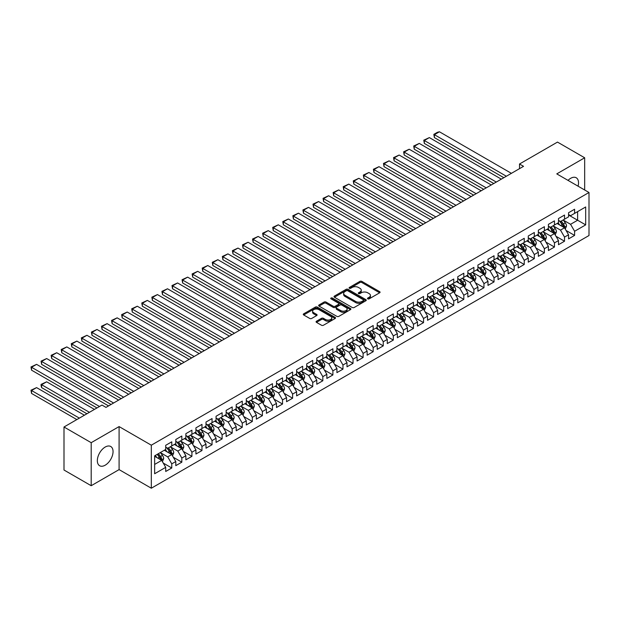 <?xml version="1.0" encoding="UTF-8"?>
<svg xmlns="http://www.w3.org/2000/svg" width="620" height="620" viewBox="0 0 620 620"><rect width="100%" height="100%" fill="white"/><g stroke="black" fill="none" stroke-linecap="round" stroke-linejoin="round"><path stroke-width="0.93" d="M367.769 298.856A0.977 0.566 0 0 0 369.156 298.856L379.657 292.795A1.395 0.806 0 0 0 380.068 292.221A1.395 0.806 0 0 0 379.657 291.656L361.863 281.379A1.395 0.806 0 0 0 359.887 281.379L349.385 287.447A0.977 0.566 0 0 0 349.099 287.843A0.977 0.566 0 0 0 349.385 288.246A0.977 0.566 0 0 0 350.765 288.246L352.129 287.455A4.472 2.581 0 0 1 358.453 287.455L359.933 288.315A4.472 2.581 0 0 1 361.243 290.144A4.472 2.581 0 0 1 359.933 291.966L358.577 292.749A0.977 0.566 0 0 0 358.29 293.151A0.977 0.566 0 0 0 358.577 293.554A0.977 0.566 0 0 0 359.964 293.554L361.321 292.764A4.472 2.581 0 0 1 367.644 292.764L369.132 293.624A4.472 2.581 0 0 1 370.442 295.446A4.472 2.581 0 0 1 369.132 297.274L367.769 298.057A0.977 0.566 0 0 0 367.482 298.46A0.977 0.566 0 0 0 367.769 298.856L367.769 298.057M105.191 465.194A11.106 6.417 120 0 0 112.453 455.406A11.106 6.417 120 0 0 110.748 446.501A11.106 6.417 120 0 0 105.191 447.051A11.106 6.417 120 0 0 97.937 456.839A11.106 6.417 120 0 0 99.642 465.744A11.106 6.417 120 0 0 105.191 465.194M578.065 186.178A11.106 6.417 120 0 0 576.228 177.762A11.106 6.417 120 0 0 570.671 178.312A11.106 6.417 120 0 0 568.013 180.381M316.487 321.214A1.395 0.806 0 0 0 316.084 321.788A1.395 0.806 0 0 0 316.487 322.361L321.486 325.237A1.395 0.806 0 0 0 323.462 325.237L335.126 318.51A1.395 0.806 0 0 0 335.536 317.936A1.395 0.806 0 0 0 335.126 317.363L317.332 307.094A1.395 0.806 0 0 0 315.355 307.094L303.692 313.829A1.395 0.806 0 0 0 303.281 314.394A1.395 0.806 0 0 0 303.692 314.968L309.721 318.447A1.395 0.806 0 0 0 311.697 318.447L316.688 315.565A1.395 0.806 0 0 0 317.099 314.999A1.395 0.806 0 0 0 316.688 314.425L313.697 312.697A3.743 2.162 0 0 1 312.604 311.17A3.743 2.162 0 0 1 314.913 309.178A3.743 2.162 0 0 1 318.982 309.644L330.7 316.409A3.743 2.162 0 0 1 331.793 317.936A3.743 2.162 0 0 1 329.483 319.928A3.743 2.162 0 0 1 325.415 319.463L323.462 318.331A1.395 0.806 0 0 0 321.486 318.331L316.487 321.214L316.487 322.361M91.194 442.688L91.194 485.716L119.094 469.611L119.094 426.583L91.194 442.688L63.999 426.994L101.967 405.069L105.997 407.394L523.536 166.331L519.514 164.006L519.514 168.656M119.094 426.583L151.319 445.191L589 192.494L589 235.522L151.319 488.219L151.319 445.191M584.668 189.999L584.668 157.782L556.775 173.887L589 192.494M584.668 157.782L557.481 142.089L519.514 164.006M352.222 307.489A1.395 0.806 0 0 0 354.206 307.489L365.87 300.754A1.395 0.806 0 0 0 366.273 300.188A1.395 0.806 0 0 0 365.87 299.615L348.076 289.339A1.395 0.806 0 0 0 346.099 289.339L334.428 296.073A1.395 0.806 0 0 0 334.025 296.647A1.395 0.806 0 0 0 334.428 297.22L352.222 307.489M331.413 299.072A0.977 0.566 0 0 1 332.405 299.212L332.405 298.042L350.494 308.489A1.395 0.806 0 0 1 350.904 309.062A1.395 0.806 0 0 1 350.494 309.628L338.83 316.363A1.395 0.806 0 0 1 336.854 316.363L319.06 306.094L324.051 303.234L324.051 302.072L319.06 304.955A1.395 0.806 0 0 0 318.649 305.521A1.395 0.806 0 0 0 319.06 306.094L319.06 304.955M324.051 303.234A1.395 0.806 0 0 1 326.027 303.234L326.027 302.072A1.395 0.806 0 0 0 324.051 302.072M326.027 302.072L333.242 306.233A1.395 0.806 0 0 0 335.226 306.233L338.536 304.327A1.395 0.806 0 0 0 338.946 303.754A1.395 0.806 0 0 0 338.536 303.18L331.018 298.848A0.977 0.566 0 0 1 330.731 298.445A0.977 0.566 0 0 1 331.336 297.925A0.977 0.566 0 0 1 332.405 298.042M568.556 215.001L577.623 220.232L577.623 211.629L585.675 206.972L574.601 213.373L574.601 209.242L568.556 212.73L568.556 216.861L564.525 219.185L564.525 215.055L558.488 218.542L558.488 222.673L554.458 224.998L554.458 220.867L548.413 224.363L548.413 228.486L544.383 230.81L544.383 226.688L538.346 230.175L538.346 234.306L534.316 236.631L534.316 232.5L528.271 235.988L528.271 240.118L524.241 242.443L524.241 238.312L518.204 241.8L518.204 245.931L514.174 248.256L514.174 244.125L508.129 247.62L508.129 251.743L504.099 254.068L504.099 249.945L498.061 253.433L498.061 257.563L494.032 259.888L494.032 255.758L487.986 259.245L487.986 263.376L483.957 265.701L483.957 261.57L477.919 265.058L477.919 269.188L473.889 271.513L473.889 267.383L467.844 270.878L467.844 275.001L463.822 277.326L463.822 273.203L457.777 276.69L457.777 280.813L453.747 283.146L453.747 279.015L447.702 282.503L447.702 286.634L443.68 288.959L443.68 284.828L437.635 288.315L437.635 292.446L433.605 294.771L433.605 290.64L427.56 294.136L427.56 298.259L423.538 300.584L423.538 296.461L417.493 299.948L417.493 304.071L413.463 306.404L413.463 302.273L407.418 305.761L407.418 309.892L403.395 312.216L403.395 308.086L397.35 311.573L397.35 315.704L393.32 318.029L393.32 313.898L387.283 317.394L387.283 321.517L383.253 323.841L383.253 319.719L377.208 323.206L377.208 327.329L373.178 329.662L373.178 325.531L367.141 329.019L367.141 333.149L363.111 335.474L363.111 331.344L357.066 334.831L357.066 338.962L353.036 341.287L353.036 337.156L346.999 340.651L346.999 344.774L342.969 347.099L342.969 342.976L336.923 346.464L336.923 350.587L332.894 352.92L332.894 348.789L326.856 352.276L326.856 356.407L322.826 358.732L322.826 354.601L316.781 358.089L316.781 362.219L312.751 364.545L312.751 360.414L306.714 363.901L306.714 368.032L302.684 370.357L302.684 366.234L296.639 369.721L296.639 373.844L292.609 376.177L292.609 372.047L286.572 375.534L286.572 379.665L282.542 381.99L282.542 377.859L276.497 381.346L276.497 385.477L272.474 387.802L272.474 383.672L266.429 387.159L266.429 391.29L262.399 393.615L262.399 389.492L256.354 392.979L256.354 397.102L252.332 399.427L252.332 395.304L246.287 398.792L246.287 402.923L242.257 405.248L242.257 401.117L236.212 404.604L236.212 408.735L232.19 411.06L232.19 406.929L226.145 410.417L226.145 414.548L222.115 416.873L222.115 412.75L216.07 416.237L216.07 420.36L212.048 422.685L212.048 418.562L206.003 422.05L206.003 426.18L201.973 428.505L201.973 424.375L195.928 427.862L195.928 431.993L191.906 434.318L191.906 430.187L185.861 433.675L185.861 437.805L181.831 440.13L181.831 436.007L175.793 439.495L175.793 443.618L171.763 445.943L171.763 441.82L165.718 445.307L165.718 449.438L154.643 455.832L154.643 473.742L165.718 467.341L161.688 460.365L154.643 456.297M585.675 206.972L585.675 224.882L574.601 231.276L570.571 224.301L563.27 220.085M566.091 230.493L574.601 235.406L574.601 231.276M574.601 235.406L568.556 238.894L568.556 234.771L564.525 237.096L560.495 230.113L553.195 225.897M556.016 236.305L564.525 241.219L564.525 237.096M564.525 241.219L558.488 244.714L558.488 240.583L554.458 242.908L550.428 235.933L543.128 231.717M545.949 242.126L554.458 247.039L554.458 242.908M554.458 247.039L548.413 250.526L548.413 246.396L544.383 248.721L540.361 241.746L533.053 237.53M535.874 247.938L544.383 252.851L544.383 248.721M544.383 252.851L538.346 256.339L538.346 252.208L534.316 254.533L530.286 247.558L522.986 243.342M525.807 253.751L534.316 258.664L534.316 254.533M534.316 258.664L528.271 262.151L528.271 258.029L524.241 260.353L520.219 253.371L512.911 249.155M515.732 259.563L524.241 264.476L524.241 260.353M524.241 264.476L518.204 267.964L518.204 263.841L514.174 266.166L510.144 259.191L502.843 254.975M505.664 265.383L514.174 270.297L514.174 266.166M514.174 270.297L508.129 273.784L508.129 269.654L504.099 271.978L500.077 265.004L492.776 260.788M495.589 271.196L504.099 276.109L504.099 271.978M504.099 276.109L498.061 279.597L498.061 275.466L494.032 277.791L490.002 270.816L482.701 266.6M485.522 277.008L494.032 281.922L494.032 277.791M494.032 281.922L487.986 285.409L487.986 281.286L483.957 283.611L479.934 276.629L472.634 272.413M475.447 282.821L483.957 287.734L483.957 283.611M483.957 287.734L477.919 291.222L477.919 287.099L473.889 289.424L469.859 282.449L462.559 278.233M465.38 288.641L473.889 293.554L473.889 289.424M473.889 293.554L467.844 297.042L467.844 292.911L463.822 295.236L459.792 288.261L452.492 284.045M455.305 294.454L463.822 299.367L463.822 295.236M463.822 299.367L457.777 302.854L457.777 298.724L453.747 301.049L449.717 294.074L442.417 289.858M445.238 300.266L453.747 305.179L453.747 301.049M453.747 305.179L447.702 308.667L447.702 304.544L443.68 306.869L439.65 299.886L432.349 295.67M435.17 306.079L443.68 310.992L443.68 306.869M443.68 310.992L437.635 314.479L437.635 310.356L433.605 312.681L429.575 305.707L422.274 301.49M425.095 311.899L433.605 316.812L433.605 312.681M433.605 316.812L427.56 320.3L427.56 316.169L423.538 318.494L419.507 311.519L412.207 307.303M415.028 317.711L423.538 322.625L423.538 318.494M423.538 322.625L417.493 326.112L417.493 321.981L413.463 324.306L409.433 317.332L402.132 313.115M404.953 323.524L413.463 328.437L413.463 324.306M413.463 328.437L407.418 331.925L407.418 327.802L403.395 330.127L399.365 323.144L392.065 318.928M394.886 329.336L403.395 334.25L403.395 330.127M403.395 334.25L397.35 337.737L397.35 333.614L393.32 335.939L389.29 328.964L381.99 324.748M384.811 335.156L393.32 340.07L393.32 335.939M393.32 340.07L387.283 343.558L387.283 339.427L383.253 341.752L379.223 334.777L371.923 330.561M374.744 340.969L383.253 345.882L383.253 341.752M383.253 345.882L377.208 349.37L377.208 345.239L373.178 347.564L369.148 340.589L361.847 336.373M364.669 346.781L373.178 351.695L373.178 347.564M373.178 351.695L367.141 355.183L367.141 351.052L363.111 353.385L359.081 346.402L351.78 342.186M354.601 352.594L363.111 357.507L363.111 353.385M363.111 357.507L357.066 360.995L357.066 356.872L353.036 359.197L349.013 352.222L341.705 348.006M344.526 358.414L353.036 363.328L353.036 359.197M353.036 363.328L346.999 366.815L346.999 362.685L342.969 365.01L338.938 358.035L331.638 353.819M334.459 364.227L342.969 369.14L342.969 365.01M342.969 369.14L336.923 372.628L336.923 368.497L332.894 370.822L328.871 363.847L321.563 359.631M324.384 370.039L332.894 374.953L332.894 370.822M332.894 374.953L326.856 378.44L326.856 374.31L322.826 376.642L318.796 369.66L311.496 365.444M314.317 375.852L322.826 380.765L322.826 376.642M322.826 380.765L316.781 384.253L316.781 380.13L312.751 382.455L308.729 375.48L301.421 371.264M304.242 381.672L312.751 386.578L312.751 382.455M312.751 386.578L306.714 390.073L306.714 385.942L302.684 388.267L298.654 381.292L291.353 377.076M294.175 387.485L302.684 392.398L302.684 388.267M302.684 392.398L296.639 395.885L296.639 391.755L292.609 394.08L288.587 387.105L281.286 382.889M284.099 393.297L292.609 398.211L292.609 394.08M292.609 398.211L286.572 401.698L286.572 397.567L282.542 399.9L278.512 392.917L271.211 388.701M274.032 399.11L282.542 404.023L282.542 399.9M282.542 404.023L276.497 407.511L276.497 403.387L272.474 405.713L268.445 398.73L261.144 394.522M263.957 404.93L272.474 409.836L272.474 405.713M272.474 409.836L266.429 413.331L266.429 409.2L262.399 411.525L258.37 404.55L251.069 400.334M253.89 410.742L262.399 415.656L262.399 411.525M262.399 415.656L256.354 419.143L256.354 415.012L252.332 417.338L248.302 410.363L241.002 406.146M243.823 416.555L252.332 421.468L252.332 417.338M252.332 421.468L246.287 424.956L246.287 420.825L242.257 423.158L238.227 416.175L230.927 411.959M233.748 422.367L242.257 427.281L242.257 423.158M242.257 427.281L236.212 430.768L236.212 426.645L232.19 428.97L228.16 421.988L220.86 417.779M223.681 428.188L232.19 433.093L232.19 428.97M232.19 433.093L226.145 436.589L226.145 432.458L222.115 434.783L218.085 427.808L210.785 423.592M213.606 434L222.115 438.914L222.115 434.783M222.115 438.914L216.07 442.401L216.07 438.27L212.048 440.595L208.018 433.62L200.717 429.404M203.538 439.812L212.048 444.726L212.048 440.595M212.048 444.726L206.003 448.214L206.003 444.083L201.973 446.416L197.943 439.433L190.642 435.217M193.463 445.625L201.973 450.539L201.973 446.416M201.973 450.539L195.928 454.026L195.928 449.903L191.906 452.228L187.875 445.245L180.575 441.037M183.396 451.438L191.906 456.351L191.906 452.228M191.906 456.351L185.861 459.846L185.861 455.716L181.831 458.041L177.8 451.065L170.5 446.85M173.321 457.258L181.831 462.171L181.831 458.041M181.831 462.171L175.793 465.659L175.793 461.528L171.763 463.853L167.733 456.878L160.433 452.662M163.254 463.07L171.763 467.984L171.763 463.853M171.763 467.984L165.718 471.471L165.718 467.341M165.718 447.113L167.733 448.275L171.763 445.943M154.643 464.434L161.688 460.365M175.793 441.293L177.8 442.455L181.831 440.13M167.733 456.878L171.763 454.553L164.308 450.252M175.793 461.528L171.763 454.553M185.861 435.48L187.875 436.643L191.906 434.318M177.8 451.065L181.831 448.74L174.383 444.432M185.861 455.716L181.831 448.74M195.928 429.668L197.943 430.83L201.973 428.505M187.875 445.245L191.906 442.92L184.45 438.619M195.928 449.903L191.906 442.92M206.003 423.855L208.018 425.018L212.048 422.685M197.943 439.433L201.973 437.108L194.525 432.807M206.003 444.083L201.973 437.108M216.07 418.035L218.085 419.197L222.115 416.873M208.018 433.62L212.048 431.295L204.592 426.994M216.07 438.27L212.048 431.295M226.145 412.222L228.16 413.385L232.19 411.06M218.085 427.808L222.115 425.483L214.667 421.174M226.145 432.458L222.115 425.483M236.212 406.41L238.227 407.572L242.257 405.248M228.16 421.988L232.19 419.663L224.735 415.361M236.212 426.645L232.19 419.663M246.287 400.597L248.302 401.76L252.332 399.427M238.227 416.175L242.257 413.85L234.802 409.549M246.287 420.825L242.257 413.85M256.354 394.777L258.37 395.94L262.399 393.615M248.302 410.363L252.332 408.038L244.877 403.736M256.354 415.012L252.332 408.038M266.429 388.965L268.445 390.127L272.474 387.802M258.37 404.55L262.399 402.225L254.944 397.916M266.429 409.2L262.399 402.225M276.497 383.152L278.512 384.315L282.542 381.99M268.445 398.73L272.474 396.405L265.019 392.103M276.497 403.387L272.474 396.405M286.572 377.34L288.587 378.502L292.609 376.177M278.512 392.917L282.542 390.592L275.086 386.291M286.572 397.567L282.542 390.592M296.639 371.519L298.654 372.682L302.684 370.357M288.587 387.105L292.609 384.78L285.161 380.478M296.639 391.755L292.609 384.78M306.714 365.707L308.729 366.87L312.751 364.545M298.654 381.292L302.684 378.967L295.228 374.658M306.714 385.942L302.684 378.967M316.781 359.894L318.796 361.057L322.826 358.732M308.729 375.48L312.751 373.147L305.303 368.846M316.781 380.13L312.751 373.147M326.856 354.082L328.871 355.245L332.894 352.92M318.796 369.66L322.826 367.335L315.371 363.033M326.856 374.31L322.826 367.335M336.923 348.262L338.938 349.424L342.969 347.099M328.871 363.847L332.894 361.522L325.446 357.221M336.923 368.497L332.894 361.522M346.999 342.449L349.013 343.612L353.036 341.287M338.938 358.035L342.969 355.71L335.513 351.401M346.999 362.685L342.969 355.71M357.066 336.637L359.081 337.799L363.111 335.474M349.013 352.222L353.036 349.889L345.588 345.588M357.066 356.872L353.036 349.889M367.141 330.824L369.148 331.987L373.178 329.662M359.081 346.402L363.111 344.077L355.655 339.776M367.141 351.052L363.111 344.077M377.208 325.004L379.223 326.167L383.253 323.841M369.148 340.589L373.178 338.264L365.73 333.963M377.208 345.239L373.178 338.264M387.283 319.192L389.29 320.354L393.32 318.029M379.223 334.777L383.253 332.452L375.798 328.151M387.283 339.427L383.253 332.452M397.35 313.379L399.365 314.542L403.395 312.216M389.29 328.964L393.32 326.632L385.873 322.33M397.35 333.614L393.32 326.632M407.418 307.567L409.433 308.729L413.463 306.404M399.365 323.144L403.395 320.819L395.94 316.518M407.418 327.802L403.395 320.819M417.493 301.746L419.507 302.909L423.538 300.584M409.433 317.332L413.463 315.007L406.015 310.705M417.493 321.981L413.463 315.007M427.56 295.934L429.575 297.096L433.605 294.771M419.507 311.519L423.538 309.194L416.082 304.893M427.56 316.169L423.538 309.194M437.635 290.121L439.65 291.284L443.68 288.959M429.575 305.707L433.605 303.374L426.149 299.072M437.635 310.356L433.605 303.374M447.702 284.309L449.717 285.471L453.747 283.146M439.65 299.886L443.68 297.561L436.224 293.26M447.702 304.544L443.68 297.561M457.777 278.488L459.792 279.651L463.822 277.326M449.717 294.074L453.747 291.749L446.292 287.447M457.777 298.724L453.747 291.749M467.844 272.676L469.859 273.839L473.889 271.513M459.792 288.261L463.822 285.936L456.367 281.635M467.844 292.911L463.822 285.936M477.919 266.863L479.934 268.026L483.957 265.701M469.859 282.449L473.889 280.116L466.434 275.815M477.919 287.099L473.889 280.116M487.986 261.051L490.002 262.214L494.032 259.888M479.934 276.629L483.957 274.303L476.509 270.002M487.986 281.286L483.957 274.303M498.061 255.231L500.077 256.393L504.099 254.068M490.002 270.816L494.032 268.491L486.576 264.19M498.061 275.466L494.032 268.491M508.129 249.418L510.144 250.581L514.174 248.256M500.077 265.004L504.099 262.678L496.651 258.377M508.129 269.654L504.099 262.678M518.204 243.606L520.219 244.768L524.241 242.443M510.144 259.191L514.174 256.866L506.718 252.557M518.204 263.841L514.174 256.866M528.271 237.793L530.286 238.956L534.316 236.631M520.219 253.371L524.241 251.046L516.793 246.745M528.271 258.029L524.241 251.046M538.346 231.973L540.361 233.136L544.383 230.81M530.286 247.558L534.316 245.233L526.861 240.932M538.346 252.208L534.316 245.233M548.413 226.161L550.428 227.323L554.458 224.998M540.361 241.746L544.383 239.421L536.936 235.12M548.413 246.396L544.383 239.421M558.488 220.348L560.495 221.511L564.525 219.185M550.428 235.933L554.458 233.608L547.003 229.299M558.488 240.583L554.458 233.608M568.556 214.536L570.571 215.698L574.601 213.373M560.495 230.113L564.525 227.788L557.078 223.487M568.556 234.771L564.525 227.788M63.999 426.994L63.999 470.022L91.194 485.716M119.094 469.611L151.319 488.219M570.571 224.301L577.623 220.232L585.675 224.882M368.164 298.995L369.132 298.437A4.472 2.581 0 0 0 370.442 296.608L370.442 295.446M361.243 290.144L361.243 291.307A4.472 2.581 0 0 1 359.933 293.128L358.965 293.686M379.642 292.803L361.863 282.542A1.395 0.806 0 0 0 359.887 282.542L349.773 288.377M365.846 300.77L348.076 290.501A1.395 0.806 0 0 0 346.099 290.501L334.451 297.228M363.397 300.584A0.977 0.566 0 0 0 363.684 300.188A0.977 0.566 0 0 0 363.397 299.786L347.774 290.772A0.977 0.566 0 0 0 346.394 290.772L344.96 291.594A4.472 2.581 0 0 0 343.651 293.423A4.472 2.581 0 0 0 344.96 295.252L355.632 301.413A4.472 2.581 0 0 0 361.964 301.413L363.397 300.584L363.397 301.746A0.977 0.566 0 0 0 363.684 301.351L363.684 300.188M343.651 293.423L343.651 294.585A4.472 2.581 0 0 0 344.96 296.414L344.96 295.252M363.397 301.746L361.964 302.576A4.472 2.581 0 0 1 355.632 302.576L344.96 296.414M326.027 303.234L333.242 307.396A1.395 0.806 0 0 0 335.226 307.396L338.536 305.49A1.395 0.806 0 0 0 338.946 304.916L338.946 303.754M332.405 299.212L350.478 309.644M340.737 310.558A3.743 2.162 0 0 0 344.805 311.023A3.743 2.162 0 0 0 347.115 309.031A3.743 2.162 0 0 0 346.022 307.505L341.899 305.125A1.395 0.806 0 0 0 339.915 305.125L336.606 307.032A1.395 0.806 0 0 0 336.195 307.605A1.395 0.806 0 0 0 336.606 308.179L340.737 310.558L340.737 311.721A3.743 2.162 0 0 0 344.805 312.193A3.743 2.162 0 0 0 347.115 310.194L347.115 309.031M336.195 307.605L336.195 308.768A1.395 0.806 0 0 0 336.606 309.341L336.606 308.179M340.737 311.721L336.606 309.341M331.793 317.936L331.793 319.099A3.743 2.162 0 0 1 329.483 321.09A3.743 2.162 0 0 1 325.415 320.625L323.462 319.494A1.395 0.806 0 0 0 321.486 319.494L316.51 322.369M312.604 311.17L312.604 312.333A3.743 2.162 0 0 0 313.697 313.86L313.697 312.697M316.673 315.58L313.697 313.86M335.126 317.363L335.126 318.51L317.332 308.256A1.395 0.806 0 0 0 315.355 308.256L303.707 314.976M565.269 229.082L566.525 226.037A3.774 2.178 -120 0 0 565.316 222.82L563.177 219.96M559.767 225.044L558.139 222.874M434.387 160.851L483.709 189.325L414.253 149.226L413.695 146.002L419.283 143.414L414.253 146.32L414.253 149.226M559.38 220.867L562.193 224.626A3.774 2.178 60 0 1 563.278 226.889L564.487 226.192A3.774 2.178 -120 0 0 563.402 223.929L561.263 221.069M560.046 221.247L562.689 224.773A1.922 1.108 60 0 1 563.038 225.354L564.487 226.192M506.37 176.243L434.387 134.687L434.387 137.594L503.851 177.7M511.407 173.337L439.425 131.781L434.387 134.687L433.837 134.369L437.364 132.331L439.425 131.781M434.387 137.594L433.837 134.369M555.202 234.895L556.45 231.849A3.774 2.178 -120 0 0 555.249 228.633L553.11 225.781M549.7 230.857L548.072 228.687M424.32 166.672L473.634 195.145L404.178 155.039L403.628 151.815L409.216 149.226L404.178 152.133L404.178 155.039M549.304 226.68L552.125 230.438A3.774 2.178 60 0 1 553.203 232.709L554.412 232.012A3.774 2.178 -120 0 0 553.335 229.741L551.196 226.881M549.971 227.06L552.614 230.586A1.922 1.108 60 0 1 552.962 231.175L554.412 232.012M545.127 240.707L546.383 237.662A3.774 2.178 -120 0 0 545.174 234.445L543.035 231.593M539.625 236.669L537.997 234.499M414.253 172.484L463.566 200.958L394.111 160.851L393.553 157.627L399.14 155.039L394.111 157.945L394.111 160.851M539.237 232.492L542.05 236.251A3.774 2.178 60 0 1 543.136 238.522L544.345 237.824A3.774 2.178 -120 0 0 543.26 235.554L541.12 232.702M539.904 232.872L542.546 236.406A1.922 1.108 60 0 1 542.895 236.987L544.345 237.824M496.295 182.063L424.32 140.508L424.32 143.414L493.776 183.512M501.332 179.149L429.358 137.594L424.32 140.508L423.77 140.182L429.358 137.594M424.32 143.414L423.77 140.182M486.227 187.875L413.695 146.002M491.265 184.969L419.283 143.414M535.06 246.528L536.308 243.474A3.774 2.178 -120 0 0 535.107 240.266L532.968 237.406M529.558 242.482L527.93 240.312M404.178 178.297L453.499 206.77L384.036 166.672L383.486 163.44L389.073 160.851L384.036 163.765L384.036 166.672M529.17 238.305L531.983 242.063A3.774 2.178 60 0 1 533.061 244.334L534.269 243.637A3.774 2.178 -120 0 0 533.192 241.366L531.053 238.514M529.829 238.692L532.471 242.219A1.922 1.108 60 0 1 532.82 242.8L534.269 243.637M524.993 252.34L526.24 249.294A3.774 2.178 -120 0 0 525.032 246.078L522.893 243.218M519.482 248.302L517.855 246.132M394.111 184.109L443.424 212.583L373.969 172.484L373.411 169.26L378.998 166.672L373.969 169.578L373.969 172.484M519.095 244.125L521.908 247.884A3.774 2.178 60 0 1 522.993 250.147L524.202 249.449A3.774 2.178 -120 0 0 523.117 247.186L520.978 244.327M519.761 244.505L522.404 248.031A1.922 1.108 60 0 1 522.753 248.612L524.202 249.449M476.152 193.688L403.628 151.815M481.19 190.782L409.216 149.226M466.085 199.501L393.553 157.627M471.123 196.594L399.14 155.039M514.918 258.153L516.165 255.107A3.774 2.178 -120 0 0 514.964 251.891L512.825 249.038M509.415 254.115L507.788 251.945M384.036 189.929L433.357 218.403L363.894 178.297L363.343 175.073L368.931 172.484L363.894 175.39L363.894 178.297M509.028 249.938L511.841 253.696A3.774 2.178 60 0 1 512.918 255.967L514.127 255.269A3.774 2.178 -120 0 0 513.05 252.999L510.911 250.139M509.686 250.317L512.329 253.844A1.922 1.108 60 0 1 512.678 254.433L514.127 255.269M456.01 205.321L383.486 163.44M461.048 202.407L389.073 160.851M504.851 263.965L506.098 260.919A3.774 2.178 -120 0 0 504.889 257.703L502.75 254.851M499.34 259.927L497.713 257.757M373.969 195.742L423.282 224.215L353.826 184.109L353.268 180.885L358.856 178.297L353.826 181.203L353.826 184.109M498.953 255.75L501.766 259.509A3.774 2.178 60 0 1 502.851 261.779L504.06 261.082A3.774 2.178 -120 0 0 502.975 258.811L500.836 255.959M499.619 256.13L502.262 259.664A1.922 1.108 60 0 1 502.611 260.245L504.06 261.082M445.943 211.133L373.411 169.26M450.98 208.227L378.998 166.672M494.775 269.785L496.023 266.732A3.774 2.178 -120 0 0 494.822 263.523L492.683 260.663M489.273 265.74L487.646 263.57M363.894 201.554L413.214 230.028L343.751 189.929L343.201 186.698L348.789 184.109L343.751 187.023L343.751 189.929M488.886 261.562L491.699 265.321A3.774 2.178 60 0 1 492.776 267.592L493.985 266.894A3.774 2.178 -120 0 0 492.908 264.624L490.769 261.772M489.544 261.95L492.187 265.476A1.922 1.108 60 0 1 492.536 266.058L493.985 266.894M435.868 216.946L363.343 175.073M440.905 214.04L368.931 172.484M484.708 275.598L485.956 272.552A3.774 2.178 -120 0 0 484.747 269.336L482.608 266.476M479.198 271.56L477.578 269.39M353.826 207.367L403.139 235.84L333.684 195.742L333.126 192.518L338.714 189.929L333.684 192.835L333.684 195.742M478.811 267.383L481.624 271.142A3.774 2.178 60 0 1 482.709 273.404L483.918 272.707A3.774 2.178 -120 0 0 482.833 270.436L480.694 267.584M479.477 267.762L482.12 271.289A1.922 1.108 60 0 1 482.469 271.87L483.918 272.707M425.8 222.758L353.268 180.885M430.838 219.852L358.856 178.297M474.633 281.41L475.881 278.365A3.774 2.178 -120 0 0 474.68 275.148L472.541 272.296M469.131 277.373L467.503 275.203M343.751 213.187L393.072 241.661L323.609 201.554L323.059 198.33L328.647 195.742L323.609 198.648L323.609 201.554M468.743 273.195L471.557 276.954A3.774 2.178 60 0 1 472.634 279.225L473.843 278.527A3.774 2.178 -120 0 0 472.765 276.257L470.627 273.397M469.402 273.575L472.045 277.101A1.922 1.108 60 0 1 472.393 277.69L473.843 278.527M415.733 228.578L343.201 186.698M420.763 225.665L348.789 184.109M464.566 287.223L465.814 284.177A3.774 2.178 -120 0 0 464.605 280.961L462.466 278.109M459.056 283.185L457.436 281.015M333.684 218.999L382.997 247.473L313.542 207.367L312.984 204.143L318.579 201.554L313.542 204.46L313.542 207.367M458.668 279.008L461.489 282.767A3.774 2.178 60 0 1 462.567 285.037L463.775 284.34A3.774 2.178 -120 0 0 462.69 282.069L460.552 279.209M459.335 279.387L461.978 282.922A1.922 1.108 60 0 1 462.326 283.503L463.775 284.34M405.658 234.391L333.126 192.518M410.696 231.485L338.714 189.929M454.491 293.043L455.739 289.99A3.774 2.178 -120 0 0 454.538 286.781L452.399 283.921M448.989 288.998L447.361 286.828M323.609 224.812L372.93 253.286L303.467 213.187L302.917 209.955L308.504 207.367L303.467 210.281L303.467 213.187M448.601 284.82L451.414 288.579A3.774 2.178 60 0 1 452.492 290.85L453.7 290.152A3.774 2.178 -120 0 0 452.623 287.882L450.484 285.029M449.26 285.208L451.903 288.734A1.922 1.108 60 0 1 452.251 289.315L453.7 290.152M395.591 240.203L323.059 198.33M400.621 237.297L328.647 195.742M444.424 298.856L445.671 295.81A3.774 2.178 -120 0 0 444.463 292.594L442.324 289.734M438.914 294.818L437.294 292.648M313.542 230.624L362.855 259.098L293.399 218.999L292.841 215.776L298.437 213.187L293.399 216.093L293.399 218.999M438.526 290.633L441.347 294.399A3.774 2.178 60 0 1 442.424 296.662L443.633 295.965A3.774 2.178 -120 0 0 442.556 293.694L440.409 290.842M439.193 291.02L441.835 294.547A1.922 1.108 60 0 1 442.184 295.128L443.633 295.965M385.516 246.016L312.984 204.143M390.553 243.11L318.579 201.554M434.349 304.668L435.596 301.622A3.774 2.178 -120 0 0 434.395 298.406L432.256 295.554M428.846 300.63L427.219 298.46M303.467 236.445L352.788 264.918L283.325 224.812L282.774 221.588L288.362 218.999L283.325 221.906L283.325 224.812M428.459 296.453L431.272 300.212A3.774 2.178 60 0 1 432.349 302.483L433.558 301.785A3.774 2.178 -120 0 0 432.481 299.514L430.342 296.654M429.118 296.833L431.76 300.359A1.922 1.108 60 0 1 432.109 300.948L433.558 301.785M375.449 251.836L302.917 209.955M380.478 248.922L308.504 207.367M424.282 310.481L425.529 307.435A3.774 2.178 -120 0 0 424.32 304.219L422.181 301.367M418.779 306.443L417.151 304.273M293.399 242.257L342.713 270.731L273.257 230.624L272.699 227.401L278.295 224.812L273.257 227.718L273.257 230.624M418.384 302.265L421.205 306.024A3.774 2.178 60 0 1 422.282 308.295L423.491 307.597A3.774 2.178 -120 0 0 422.414 305.327L420.275 302.467M419.05 302.645L421.693 306.179A1.922 1.108 60 0 1 422.042 306.76L423.491 307.597M365.374 257.649L292.841 215.776M370.411 254.743L298.437 213.187M414.207 316.301L415.454 313.247A3.774 2.178 -120 0 0 414.253 310.039L412.114 307.179M408.704 312.255L407.077 310.085M283.325 248.07L332.646 276.543L263.182 236.445L262.632 233.213L268.22 230.624L263.182 233.531L263.182 236.445M408.317 308.078L411.13 311.837A3.774 2.178 60 0 1 412.215 314.108L413.416 313.41A3.774 2.178 -120 0 0 412.339 311.139L410.2 308.287M408.975 308.466L411.618 311.992A1.922 1.108 60 0 1 411.967 312.573L413.416 313.41M355.306 263.461L282.774 221.588M360.336 260.555L288.362 218.999M404.139 322.113L405.387 319.067A3.774 2.178 -120 0 0 404.186 315.851L402.039 312.992M398.637 318.076L397.009 315.906M273.257 253.882L322.571 282.356L253.115 242.257L252.557 239.026L258.153 236.445L253.115 239.351L253.115 242.257M398.242 313.89L401.062 317.649A3.774 2.178 60 0 1 402.14 319.92L403.349 319.222A3.774 2.178 -120 0 0 402.271 316.952L400.132 314.1M398.908 314.278L401.551 317.804A1.922 1.108 60 0 1 401.9 318.385L403.349 319.222M345.231 269.274L272.699 227.401M350.269 266.368L278.295 224.812M394.064 327.926L395.312 324.88A3.774 2.178 -120 0 0 394.111 321.664L391.972 318.812M388.562 323.888L386.934 321.718M263.182 259.703L312.503 288.176L243.04 248.07L242.49 244.846L248.078 242.257L243.04 245.163L243.04 248.07M388.174 319.711L390.988 323.469A3.774 2.178 60 0 1 392.072 325.74L393.281 325.043A3.774 2.178 -120 0 0 392.197 322.772L390.058 319.912M388.841 320.091L391.476 323.617A1.922 1.108 60 0 1 391.832 324.206L393.281 325.043M335.164 275.086L262.632 233.213M340.194 272.18L268.22 230.624M383.997 333.738L385.245 330.692A3.774 2.178 -120 0 0 384.044 327.476L381.904 324.624M378.495 329.701L376.867 327.531M253.115 265.515L302.428 293.988L232.973 253.882L232.415 250.658L238.01 248.07L232.973 250.976L232.973 253.882M378.099 325.523L380.92 329.282A3.774 2.178 60 0 1 381.998 331.553L383.207 330.855A3.774 2.178 -120 0 0 382.129 328.585L379.99 325.725M378.766 325.903L381.409 329.437A1.922 1.108 60 0 1 381.757 330.018L383.207 330.855M325.089 280.906L252.557 239.026M330.127 278L258.153 236.445M373.922 339.558L375.17 336.505A3.774 2.178 -120 0 0 373.969 333.297L371.829 330.437M368.42 335.513L366.792 333.343M243.04 271.328L292.361 299.801L222.898 259.703L222.347 256.471L227.935 253.882L222.898 256.788L222.898 259.703M368.032 331.336L370.845 335.094A3.774 2.178 60 0 1 371.93 337.365L373.139 336.668A3.774 2.178 -120 0 0 372.054 334.397L369.915 331.545M368.699 331.723L371.341 335.25A1.922 1.108 60 0 1 371.69 335.831L373.139 336.668M315.022 286.719L242.49 244.846M320.06 283.813L248.078 242.257M363.855 345.371L365.103 342.325A3.774 2.178 -120 0 0 363.901 339.109L361.762 336.249M358.352 341.333L356.725 339.163M232.973 277.14L282.286 305.613L212.831 265.515L212.28 262.283L217.868 259.703L212.831 262.609L212.831 265.515M357.957 337.148L360.778 340.907A3.774 2.178 60 0 1 361.855 343.178L363.064 342.48A3.774 2.178 -120 0 0 361.987 340.21L359.848 337.358M358.624 337.536L361.266 341.062A1.922 1.108 60 0 1 361.615 341.643L363.064 342.48M304.947 292.531L232.415 250.658M309.985 289.625L238.01 248.07M353.78 351.183L355.035 348.138A3.774 2.178 -120 0 0 353.826 344.922L351.687 342.07M348.277 347.146L346.65 344.976M222.898 282.96L272.219 311.434L202.763 271.328L202.205 268.103L207.793 265.515L202.763 268.421L202.763 271.328M347.89 342.969L350.703 346.727A3.774 2.178 60 0 1 351.788 348.998L352.997 348.3A3.774 2.178 -120 0 0 351.912 346.03L349.773 343.17M348.556 343.348L351.199 346.875A1.922 1.108 60 0 1 351.548 347.464L352.997 348.3M294.88 298.344L222.347 256.471M299.917 295.438L227.935 253.882M343.713 356.996L344.96 353.95A3.774 2.178 -120 0 0 343.759 350.734L341.62 347.882M338.21 352.958L336.583 350.788M212.831 288.773L262.144 317.246L192.688 277.14L192.138 273.916L197.726 271.328L192.688 274.234L192.688 277.14M337.815 348.781L340.636 352.54A3.774 2.178 60 0 1 341.713 354.81L342.922 354.113A3.774 2.178 -120 0 0 341.845 351.842L339.706 348.983M338.481 349.161L341.124 352.695A1.922 1.108 60 0 1 341.473 353.276L342.922 354.113M284.805 304.164L212.28 262.283M289.842 301.258L217.868 259.703M333.645 362.808L334.893 359.763A3.774 2.178 -120 0 0 333.684 356.554L331.545 353.695M328.135 358.771L326.507 356.601M202.763 294.585L252.077 323.059L182.621 282.96L182.063 279.728L187.651 277.14L182.621 280.046L182.621 282.96M327.748 354.594L330.561 358.352A3.774 2.178 60 0 1 331.646 360.623L332.855 359.925A3.774 2.178 -120 0 0 331.77 357.655L329.631 354.803M328.414 354.981L331.057 358.507A1.922 1.108 60 0 1 331.406 359.089L332.855 359.925M274.738 309.977L202.205 268.103M279.775 307.071L207.793 265.515M323.57 368.629L324.818 365.583A3.774 2.178 -120 0 0 323.617 362.367L321.478 359.507M318.068 364.591L316.44 362.413M192.688 300.398L242.009 328.871L172.546 288.773L171.996 285.541L177.583 282.96L172.546 285.867L172.546 288.773M317.68 360.406L320.494 364.165A3.774 2.178 60 0 1 321.571 366.435L322.78 365.738A3.774 2.178 -120 0 0 321.703 363.467L319.563 360.615M318.339 360.794L320.982 364.32A1.922 1.108 60 0 1 321.331 364.901L322.78 365.738M264.663 315.789L192.138 273.916M269.7 312.883L197.726 271.328M313.503 374.441L314.751 371.396A3.774 2.178 -120 0 0 313.542 368.179L311.403 365.327M307.993 370.404L306.365 368.233M182.621 306.218L231.934 334.692L162.479 294.585L161.921 291.361L167.508 288.773L162.479 291.679L162.479 294.585M307.605 366.226L310.419 369.985A3.774 2.178 60 0 1 311.504 372.256L312.713 371.558A3.774 2.178 -120 0 0 311.628 369.288L309.488 366.428M308.272 366.606L310.915 370.132A1.922 1.108 60 0 1 311.263 370.721L312.713 371.558M254.595 321.602L182.063 279.728M259.633 318.696L187.651 277.14M303.428 380.254L304.676 377.208A3.774 2.178 -120 0 0 303.474 373.992L301.336 371.14M297.925 376.216L296.298 374.046M172.546 312.031L221.867 340.504L152.404 300.398L151.853 297.174L157.441 294.585L152.404 297.492L152.404 300.398M297.538 372.039L300.351 375.798A3.774 2.178 60 0 1 301.428 378.068L302.637 377.371A3.774 2.178 -120 0 0 301.56 375.1L299.421 372.24M298.197 372.419L300.839 375.953A1.922 1.108 60 0 1 301.188 376.534L302.637 377.371M244.52 327.422L171.996 285.541M249.558 324.516L177.583 282.96M293.361 386.066L294.608 383.021A3.774 2.178 -120 0 0 293.399 379.812L291.26 376.952M287.851 382.029L286.223 379.858M162.479 317.843L211.792 346.317L142.337 306.218L141.779 302.986L147.366 300.398L142.337 303.304L142.337 306.218M287.463 377.851L290.276 381.61A3.774 2.178 60 0 1 291.361 383.881L292.57 383.183A3.774 2.178 -120 0 0 291.485 380.913L289.346 378.06M288.13 378.239L290.772 381.765A1.922 1.108 60 0 1 291.121 382.346L292.57 383.183M234.453 333.235L161.921 291.361M239.49 330.328L167.508 288.773M283.286 391.887L284.534 388.841A3.774 2.178 -120 0 0 283.332 385.625L281.193 382.765M277.783 387.849L276.156 385.671M152.404 323.656L201.725 352.129L132.262 312.031L131.711 308.799L137.299 306.218L132.262 309.124L132.262 312.031M277.396 383.664L280.209 387.423A3.774 2.178 60 0 1 281.286 389.693L282.495 388.996A3.774 2.178 -120 0 0 281.418 386.725L279.279 383.873M278.054 384.051L280.697 387.578A1.922 1.108 60 0 1 281.046 388.159L282.495 388.996M224.386 339.047L151.853 297.174M229.415 336.141L157.441 294.585M273.219 397.699L274.466 394.653A3.774 2.178 -120 0 0 273.257 391.437L271.118 388.585M267.708 393.661L266.089 391.491M142.337 329.476L191.65 357.949L122.194 317.843L121.636 314.619L127.224 312.031L122.194 314.937L122.194 317.843M267.321 389.484L270.142 393.243A3.774 2.178 60 0 1 271.219 395.513L272.428 394.816A3.774 2.178 -120 0 0 271.343 392.545L269.204 389.685M267.987 389.864L270.63 393.39A1.922 1.108 60 0 1 270.979 393.979L272.428 394.816M214.311 344.86L141.779 302.986M219.348 341.953L147.366 300.398M263.144 403.512L264.391 400.466A3.774 2.178 -120 0 0 263.19 397.25L261.051 394.397M257.641 399.474L256.013 397.304M132.262 335.288L181.583 363.762L112.119 323.656L111.569 320.431L117.157 317.843L112.119 320.749L112.119 323.656M257.254 395.297L260.067 399.055A3.774 2.178 60 0 1 261.144 401.326L262.353 400.629A3.774 2.178 -120 0 0 261.276 398.358L259.137 395.498M257.912 395.676L260.555 399.203A1.922 1.108 60 0 1 260.904 399.792L262.353 400.629M204.244 350.68L131.711 308.799M209.273 347.774L137.299 306.218M253.076 409.324L254.324 406.278A3.774 2.178 -120 0 0 253.115 403.07L250.976 400.21M247.566 405.286L245.946 403.116M122.194 341.101L171.508 369.574L102.052 329.476L101.494 326.244L107.09 323.656L102.052 326.562L102.052 329.476M247.179 401.109L249.999 404.868A3.774 2.178 60 0 1 251.077 407.139L252.286 406.441A3.774 2.178 -120 0 0 251.201 404.17L249.062 401.318M247.845 401.496L250.488 405.023A1.922 1.108 60 0 1 250.837 405.604L252.286 406.441M194.168 356.492L121.636 314.619M199.206 353.586L127.224 312.031M243.001 415.144L244.249 412.099A3.774 2.178 -120 0 0 243.048 408.882L240.909 406.022M237.499 411.107L235.871 408.929M112.119 346.913L161.44 375.387L91.977 335.288L91.427 332.056L97.015 329.476L91.977 332.382L91.977 335.288M237.111 406.921L239.924 410.68A3.774 2.178 60 0 1 241.002 412.951L242.211 412.254A3.774 2.178 -120 0 0 241.133 409.983L238.995 407.131M237.77 407.309L240.413 410.835A1.922 1.108 60 0 1 240.762 411.417L242.211 412.254M184.101 362.305L111.569 320.431M189.131 359.399L117.157 317.843M232.934 420.957L234.182 417.911A3.774 2.178 -120 0 0 232.973 414.695L230.834 411.843M227.424 416.919L225.804 414.749M102.052 352.733L151.365 381.199L81.91 341.101L81.352 337.877L86.947 335.288L81.91 338.195L81.91 341.101M227.036 412.742L229.857 416.5A3.774 2.178 60 0 1 230.935 418.771L232.144 418.074A3.774 2.178 -120 0 0 231.066 415.803L228.919 412.943M227.703 413.121L230.346 416.648A1.922 1.108 60 0 1 230.694 417.237L232.144 418.074M174.026 368.117L101.494 326.244M179.064 365.211L107.09 323.656M222.859 426.769L224.107 423.724A3.774 2.178 -120 0 0 222.906 420.507L220.767 417.655M217.356 422.732L215.729 420.561M91.977 358.546L141.298 387.019L71.835 346.913L71.285 343.689L76.872 341.101L71.835 344.007L71.835 346.913M216.969 418.554L219.782 422.313A3.774 2.178 60 0 1 220.867 424.584L222.069 423.886A3.774 2.178 -120 0 0 220.991 421.615L218.852 418.756M217.628 418.934L220.271 422.46A1.922 1.108 60 0 1 220.619 423.049L222.069 423.886M163.959 373.938L91.427 332.056M168.989 371.031L97.015 329.476M212.792 432.582L214.04 429.536A3.774 2.178 -120 0 0 212.831 426.328L210.692 423.468M207.289 428.544L205.662 426.374M81.91 364.358L131.223 392.832L61.768 352.733L61.21 349.502L66.805 346.913L61.768 349.82L61.768 352.733M206.894 424.367L209.715 428.125A3.774 2.178 60 0 1 210.792 430.396L212.001 429.699A3.774 2.178 -120 0 0 210.924 427.428L208.785 424.576M207.56 424.754L210.203 428.281A1.922 1.108 60 0 1 210.552 428.862L212.001 429.699M153.884 379.75L81.352 337.877M158.922 376.844L86.947 335.288M202.717 438.402L203.965 435.356A3.774 2.178 -120 0 0 202.763 432.14L200.624 429.28M197.214 434.364L195.587 432.186M71.835 370.171L121.156 398.644L51.693 358.546L51.142 355.314L56.73 352.733L51.693 355.64L51.693 358.546M196.827 430.179L199.64 433.938A3.774 2.178 60 0 1 200.725 436.209L201.934 435.511A3.774 2.178 -120 0 0 200.849 433.24L198.71 430.389M197.486 430.567L200.128 434.093A1.922 1.108 60 0 1 200.485 434.674L201.934 435.511M143.817 385.562L71.285 343.689M148.847 382.656L76.872 341.101M192.65 444.214L193.897 441.169A3.774 2.178 -120 0 0 192.696 437.953L190.549 435.1M187.147 440.177L185.519 438.007M61.768 375.991L111.081 404.457L41.625 364.358L41.067 361.135L46.663 358.546L41.625 361.452L41.625 364.358M186.752 436L189.573 439.758A3.774 2.178 60 0 1 190.65 442.029L191.859 441.332A3.774 2.178 -120 0 0 190.782 439.061L188.643 436.201M187.418 436.379L190.061 439.906A1.922 1.108 60 0 1 190.41 440.495L191.859 441.332M133.742 391.375L61.21 349.502M138.779 388.469L66.805 346.913M182.575 450.027L183.822 446.981A3.774 2.178 -120 0 0 182.621 443.765L180.482 440.913M177.072 445.989L175.445 443.819M51.693 381.804L96.984 407.952L31.55 370.171L31 366.947L36.588 364.358L31.55 367.265L31.55 370.171M176.684 441.812L179.498 445.571A3.774 2.178 60 0 1 180.583 447.841L181.792 447.144A3.774 2.178 -120 0 0 180.707 444.873L178.568 442.014M177.351 442.192L179.986 445.718A1.922 1.108 60 0 1 180.343 446.307L181.792 447.144M123.675 397.195L51.142 355.314M128.704 394.289L56.73 352.733M172.507 455.839L173.755 452.794A3.774 2.178 -120 0 0 172.554 449.585L170.415 446.725M89.435 412.308L41.625 384.71L46.663 381.804L94.465 409.401M167.005 451.802L165.377 449.632M41.625 387.616L41.067 385.555L41.067 384.392L41.625 384.71L41.625 387.616L86.916 413.765M166.609 447.625L169.43 451.383A3.774 2.178 60 0 1 170.508 453.654L171.717 452.957A3.774 2.178 -120 0 0 170.639 450.686L168.5 447.834M167.276 448.012L169.919 451.538A1.922 1.108 60 0 1 170.267 452.12L171.717 452.957M41.067 384.392L46.663 381.804M113.6 403.008L41.067 361.135M118.637 400.101L46.663 358.546M162.432 461.66L163.688 458.606A3.774 2.178 -120 0 0 162.479 455.398L160.34 452.538M79.36 418.128L31.55 390.522L36.588 387.616L84.398 415.214M156.93 457.622L155.302 455.444M31.55 393.429L31 390.205L31.55 390.522L31.55 393.429L76.841 419.577M157.217 454.344L159.356 457.196A3.774 2.178 60 0 1 160.441 459.466L161.65 458.769A3.774 2.178 -120 0 0 160.565 456.498L158.425 453.646M157.48 454.189L159.851 457.351A1.922 1.108 60 0 1 160.2 457.932L161.65 458.769M31 390.205L36.588 387.616M99.502 406.495L31 366.947M108.57 405.914L36.588 364.358M369.132 298.437L369.132 297.274M358.577 293.554L358.577 292.749M359.933 293.128L359.933 291.966M349.385 288.246L349.385 287.447M359.887 282.542L359.887 281.379M361.863 282.542L361.863 281.379M379.657 292.795L379.657 291.656M334.428 297.22L334.428 296.073M346.099 290.501L346.099 289.339M348.076 290.501L348.076 289.339M365.87 300.754L365.87 299.615M355.632 302.576L355.632 301.413M361.964 302.576L361.964 301.413M333.242 307.396L333.242 306.233M335.226 307.396L335.226 306.233M338.536 305.49L338.536 304.327M350.494 309.628L350.494 308.489M321.486 319.494L321.486 318.331M323.462 319.494L323.462 318.331M325.415 320.625L325.415 319.463M316.688 315.565L316.688 314.425M303.692 314.968L303.692 313.829M315.355 308.256L315.355 307.094M317.332 308.256L317.332 307.094M564.053 227.517L566.494 226.106M563.402 223.929L565.316 222.82M560.62 225.533L562.193 224.626M553.986 233.329L556.427 231.919M553.335 229.741L555.249 228.633M550.544 231.345L552.125 230.438M543.911 239.149L546.352 237.739M543.26 235.554L545.174 234.445M540.477 237.165L542.05 236.251M533.843 244.962L536.284 243.552M533.192 241.366L535.107 240.266M530.402 242.978L531.983 242.063M523.768 250.774L526.21 249.364M523.117 247.186L525.032 246.078M520.335 248.79L521.908 247.884M513.701 256.587L516.142 255.177M513.05 252.999L514.964 251.891M510.26 254.603L511.841 253.696M503.626 262.399L506.067 260.997M502.975 258.811L504.889 257.703M500.193 260.423L501.766 259.509M493.559 268.22L496 266.809M492.908 264.624L494.822 263.523M490.118 266.236L491.699 265.321M483.484 274.032L485.933 272.622M482.833 270.436L484.747 269.336M480.05 272.048L481.624 271.142M473.417 279.845L475.858 278.434M472.765 276.257L474.68 275.148M469.983 277.861L471.557 276.954M463.341 285.657L465.791 284.255M462.69 282.069L464.605 280.961M459.908 283.673L461.489 282.767M453.274 291.478L455.716 290.067M452.623 287.882L454.538 286.781M449.841 289.494L451.414 288.579M443.207 297.29L445.648 295.88M442.556 293.694L444.463 292.594M439.766 295.306L441.347 294.399M433.132 303.103L435.573 301.692M432.481 299.514L434.395 298.406M429.699 301.119L431.272 300.212M423.065 308.915L425.506 307.512M422.414 305.327L424.32 304.219M419.624 306.931L421.205 306.024M412.99 314.735L415.431 313.325M412.339 311.139L414.253 310.039M409.557 312.751L411.13 311.837M402.923 320.548L405.364 319.137M402.271 316.952L404.186 315.851M399.482 318.564L401.062 317.649M392.847 326.36L395.289 324.95M392.197 322.772L394.111 321.664M389.414 324.376L390.988 323.469M382.78 332.173L385.221 330.77M382.129 328.585L384.044 327.476M379.339 330.189L380.92 329.282M372.705 337.993L375.147 336.583M372.054 334.397L373.969 333.297M369.272 336.009L370.845 335.094M362.638 343.805L365.079 342.395M361.987 340.21L363.901 339.109M359.197 341.822L360.778 340.907M352.563 349.618L355.004 348.208M351.912 346.03L353.826 344.922M349.13 347.634L350.703 346.727M342.496 355.43L344.937 354.02M341.845 351.842L343.759 350.734M339.055 353.447L340.636 352.54M332.421 361.251L334.862 359.84M331.77 357.655L333.684 356.554M328.988 359.267L330.561 358.352M322.353 367.063L324.795 365.653M321.703 363.467L323.617 362.367M318.913 365.079L320.494 364.165M312.279 372.876L314.72 371.465M311.628 369.288L313.542 368.179M308.845 370.892L310.419 369.985M302.211 378.688L304.653 377.278M301.56 375.1L303.474 373.992M298.77 376.704L300.351 375.798M292.136 384.509L294.585 383.098M291.485 380.913L293.399 379.812M288.703 382.524L290.276 381.61M282.069 390.321L284.51 388.911M281.418 386.725L283.332 385.625M278.636 388.337L280.209 387.423M271.994 396.134L274.443 394.723M271.343 392.545L273.257 391.437M268.561 394.149L270.142 393.243M261.927 401.946L264.368 400.536M261.276 398.358L263.19 397.25M258.494 399.962L260.067 399.055M251.852 407.766L254.301 406.356M251.201 404.17L253.115 403.07M248.419 405.782L249.999 404.868M241.785 413.579L244.226 412.168M241.133 409.983L243.048 408.882M238.351 411.595L239.924 410.68M231.717 419.391L234.159 417.981M231.066 415.803L232.973 414.695M228.276 417.407L229.857 416.5M221.642 425.204L224.083 423.793M220.991 421.615L222.906 420.507M218.209 423.22L219.782 422.313M211.575 431.024L214.016 429.614M210.924 427.428L212.831 426.328M208.134 429.04L209.715 428.125M201.5 436.837L203.941 435.426M200.849 433.24L202.763 432.14M198.067 434.853L199.64 433.938M191.433 442.649L193.874 441.239M190.782 439.061L192.696 437.953M187.992 440.665L189.573 439.758M181.358 448.462L183.799 447.051M180.707 444.873L182.621 443.765M177.925 446.478L179.498 445.571M171.291 454.282L173.732 452.871M170.639 450.686L172.554 449.585M167.85 452.298L169.43 451.383M161.216 460.094L163.657 458.684M160.565 456.498L162.479 455.398M157.782 458.11L159.356 457.196"/></g></svg>
